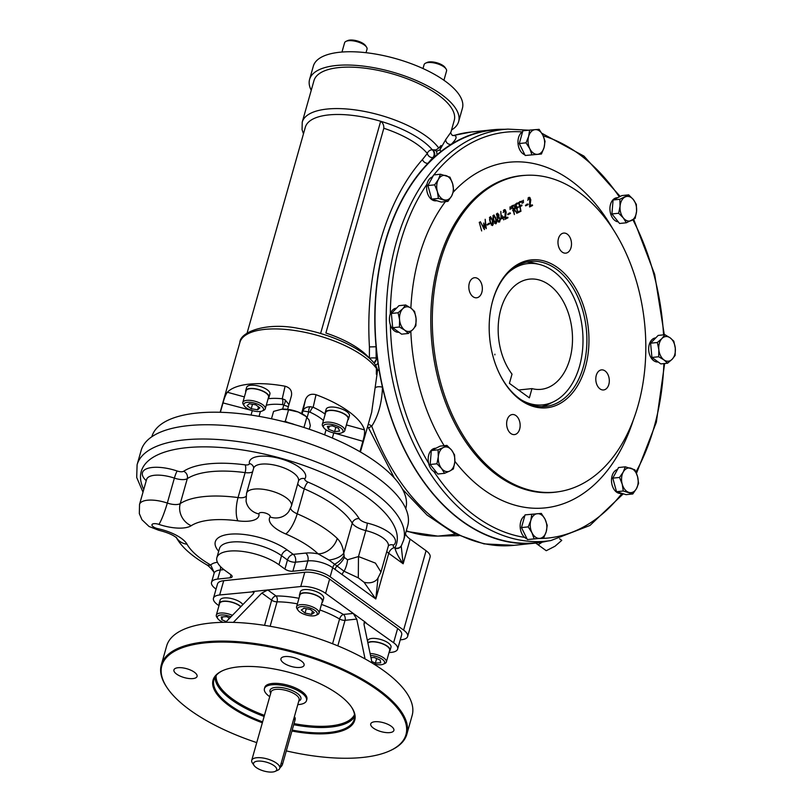 <?xml version="1.0" encoding="UTF-8"?>
<svg xmlns="http://www.w3.org/2000/svg" width="812" height="812" viewBox="0 0 812 812"><rect width="100%" height="100%" fill="white"/><g stroke="black" fill="none" stroke-linecap="round" stroke-linejoin="round"><path stroke-width="1.22" d="M492.356 220.631L490.529 217.311C489.666 220.032 490.255 222.559 492.316 224.904L492.356 220.631M492.752 220.428C493.564 222.894 493.442 224.609 492.387 225.594C489.494 221.727 488.865 218.753 490.499 216.652L492.752 220.428M507.124 420.007A10.089 6.719 -95.9 0 1 512.352 414.526A10.089 6.719 -95.9 0 1 520.076 423.864A10.089 6.719 -95.9 0 1 514.443 434.593A10.089 6.719 -95.9 0 1 508.089 430.116A10.089 6.719 -95.9 0 1 507.124 420.007M469.306 283.205A10.089 6.719 -95.9 0 1 474.533 277.724A10.089 6.719 -95.9 0 1 482.267 287.062A10.089 6.719 -95.9 0 1 476.624 297.791A10.089 6.719 -95.9 0 1 470.28 293.315A10.089 6.719 -95.9 0 1 469.306 283.205M558.463 238.566A10.089 6.719 -95.9 0 1 563.69 233.085A10.089 6.719 -95.9 0 1 571.425 242.423A10.089 6.719 -95.9 0 1 565.781 253.151A10.089 6.719 -95.9 0 1 559.438 248.675A10.089 6.719 -95.9 0 1 558.463 238.566M596.282 375.367A10.089 6.719 -95.9 0 1 601.509 369.886A10.089 6.719 -95.9 0 1 609.233 379.224A10.089 6.719 -95.9 0 1 603.6 389.953A10.089 6.719 -95.9 0 1 597.246 385.477A10.089 6.719 -95.9 0 1 596.282 375.367M479.263 222.275L481.648 230.933L479.263 222.275M529.779 198.108L527.719 200.229L529.191 197.336L529.83 197.468L530.784 199.864L529.942 206.106L532.388 204.888L532.56 205.497L529.607 206.979L529.779 198.108L527.962 198.138M525.455 205.274L528.023 203.995L528.186 204.583L525.618 205.872L525.455 205.274M522.136 203.436L522.075 200.838L522.136 203.436M523.415 202.787L523.354 200.199L523.415 202.787M518.553 202.584L520.928 201.386L521.101 201.995L519.122 202.99L519.954 205.984L521.801 205.05L521.974 205.669L520.116 206.603L520.959 211.303L518.553 202.584M518.036 212.044L520.025 211.049L520.188 211.638L517.792 212.845L515.397 204.177L517.792 202.98L517.965 203.599L515.975 204.594L516.787 207.537L518.026 206.918L518.198 207.537L516.96 208.156L517.589 212.094M511.976 205.872L513.773 205.121L515.285 206.928L514.788 209.943L517.183 213.14L514.351 210.217L513.722 210.531L514.382 214.551L511.976 205.872M510.078 209.466L510.017 206.877L510.078 209.466M511.357 208.816L511.306 206.228L511.357 208.816M507.703 214.165L510.271 212.876L510.433 213.475L507.876 214.754L507.703 214.165M505.196 210.409L503.135 212.541L504.607 209.638L505.257 209.78L506.201 212.176L505.358 218.418L507.804 217.19L507.977 217.809L505.023 219.291L505.196 210.409L503.379 210.45M502.993 217.23L503.856 216.794L504.039 217.454L503.176 217.89L503.724 219.879L502.76 218.093L501.075 218.935L500.831 211.424L501.308 218.073L502.577 217.433L502.06 215.556L502.526 217.271M497.624 217.525L496.447 214.358L497.462 213.17L498.923 214.804L498.832 216.926L500.415 219.281L499.553 222.052L497.573 220.712L497.624 217.525M496.152 218.722C496.964 221.189 496.842 222.914 495.797 223.889C492.884 220.022 492.255 217.037 493.899 214.947L496.152 218.722M487.088 224.488L489.656 223.198L489.819 223.797L487.251 225.076L487.088 224.488M485.627 227.106L485.18 219.291L486.246 228.659L483.83 224.315L484.439 229.573L480.339 221.717L483.82 227.969L483.749 223.026L485.16 227.147M520.36 399.93A74.359 49.562 -95.9 0 1 498.446 371.551A74.359 49.562 -95.9 0 1 491.544 305.312A74.359 49.562 -95.9 0 1 555.438 266.143A74.359 49.562 -95.9 0 1 585.777 365.755A74.359 49.562 -95.9 0 1 520.36 399.93M499.035 475.284A159.122 106.057 -95.9 0 1 433.202 299.841A159.122 106.057 -95.9 0 1 525.882 175.311A159.122 106.057 -95.9 0 1 644.555 322.851A159.122 106.057 -95.9 0 1 558.839 491.686A159.122 106.057 -95.9 0 1 499.035 475.284M483.82 227.969L483.292 228.02M488.57 223.32L488.733 223.909L487.139 224.701M489.819 223.797L488.733 223.909M495.756 218.925L493.929 215.606C493.067 218.326 493.655 220.854 495.716 223.198L495.756 218.925M499.167 221.514L498.538 222.123M497.756 217.027L498.446 217.504M498.558 214.987L497.553 213.81L497.969 216.997L498.558 214.987M499.948 219.067L498.568 217.494C497.269 219.017 497.441 220.367 499.075 221.534L499.948 219.067M498.832 216.926L497.746 217.037M502.78 216.905L502.141 218.164M502.76 218.093L500.963 218.56M503.176 217.89L502.09 218.002M504.039 217.454L502.963 217.565M506.729 217.301L506.901 217.92L504.932 218.905M504.029 209.821L504.607 210.298M507.977 217.809L506.901 217.92M509.195 212.988L509.357 213.586L507.764 214.378M510.433 213.475L509.357 213.586M512.636 205.883L512.047 206.096M514.047 209.669L513.874 210.267M513.062 205.324L513.62 205.781L512.545 206.278L513.549 209.912L514.879 207.141L514.189 205.964L512.585 205.893M514.351 210.217L512.646 210.643M517.183 213.14L516.594 213.201M514.788 209.943L513.712 210.054M518.949 211.161L519.112 211.749L517.691 212.46M516.939 207.03L517.112 207.649L515.874 208.268M516.716 203.091L516.889 203.71L514.889 204.705M518.198 207.537L517.112 207.649M517.965 203.599L516.889 203.71M520.188 211.638L519.112 211.749M519.853 201.498L520.015 202.117L518.046 203.101M520.725 205.162L520.888 205.781L519.041 206.715M521.974 205.669L520.888 205.781M521.101 201.995L520.015 202.117M526.937 204.106L527.1 204.695L525.516 205.487M528.186 204.583L527.1 204.695M531.302 205L531.474 205.619L529.515 206.603M528.602 197.519L529.18 197.996M532.56 205.497L531.474 205.619M491.463 305.647A72.897 48.588 -95.9 0 1 530.429 261.444A72.897 48.588 -95.9 0 1 576.297 293.812A72.897 48.588 -95.9 0 1 583.331 366.862A72.897 48.588 -95.9 0 1 545.542 406.457A72.897 48.588 -95.9 0 1 519.65 398.753A72.897 48.588 -95.9 0 1 498.294 371.236M521.101 399.768A71.04 47.35 84.1 0 0 553.764 401.656L549.115 403.95A72.897 48.588 -95.9 0 1 541.624 406.629M526.562 262.083A72.897 48.588 -95.9 0 1 534.448 263.159L539.472 264.448A71.04 47.35 84.1 0 0 507.896 273.025M435.953 448.214L435.039 448.315A12.099 8.069 84.1 0 0 428.584 463.165A12.099 8.069 84.1 0 0 433.862 471.508A12.099 8.069 84.1 0 0 436.511 472.391M524.796 515.793A12.099 8.069 84.1 0 0 520.147 525.932A12.099 8.069 84.1 0 0 524.633 537.392A12.099 8.069 84.1 0 0 527.018 538.823M617.485 469.509A12.099 8.069 84.1 0 0 611.659 482.866A12.099 8.069 84.1 0 0 620.855 493.412L621.728 493.32M655.761 337.883L655.538 337.914A12.099 8.069 84.1 0 0 648.768 350.784A12.099 8.069 84.1 0 0 658.045 361.979L658.156 361.969M617.719 197.671L616.805 197.773A12.099 8.069 84.1 0 0 609.964 209.872A12.099 8.069 84.1 0 0 618.267 221.849M522.613 131.737A12.099 8.069 84.1 0 0 522.319 131.92A12.099 8.069 84.1 0 0 518.066 143.978A12.099 8.069 84.1 0 0 524.826 154.767M432.623 176.904A12.099 8.069 84.1 0 0 432.187 177.046A12.099 8.069 84.1 0 0 427 184.192A12.099 8.069 84.1 0 0 436.003 200.818L436.876 200.726M396.52 308.144L396.297 308.174A12.099 8.069 84.1 0 0 390.298 313.899A12.099 8.069 84.1 0 0 390.359 324.861A12.099 8.069 84.1 0 0 398.804 332.24L398.915 332.23M507.936 129.118L497.005 129.747A207.456 138.273 84.1 0 0 376.666 350.754A207.456 138.273 84.1 0 0 539.98 542.223L550.8 540.579A206.948 137.939 84.1 0 1 522.512 540.498A206.948 137.939 84.1 0 1 386.421 328.464A206.948 137.939 84.1 0 1 507.936 129.118L528.642 130.204M547.41 541.096A207.76 138.476 -95.9 0 1 535.727 543.076A207.76 138.476 -95.9 0 1 382.482 387.253A207.76 138.476 -95.9 0 1 379.143 370.404A207.76 138.476 -95.9 0 1 378.027 363.299L377.316 358.072A207.76 138.476 -95.9 0 1 376.078 346.775A207.76 138.476 -95.9 0 1 428.005 163.263A207.76 138.476 -95.9 0 1 434.126 157.305L432.908 157.498A4.375 2.913 84.1 0 0 434.136 153.6A4.375 2.913 84.1 0 0 432.319 149.844L436.064 149.885L438.734 148.017A72.897 27.912 -164.2 0 0 363.979 111.335A72.897 27.912 -164.2 0 0 302.237 122.125L313.97 80.652A72.897 27.912 -164.2 0 1 338.766 67.589A72.897 27.912 -164.2 0 1 417.338 82.997A72.897 27.912 -164.2 0 1 454.253 120.349L450.904 132.224C450.447 132.66 450.954 133.747 452.436 135.482L454.02 135.452C457.511 136.101 456.588 139.055 451.239 144.292A207.76 138.476 -95.9 0 1 492.671 129.788A207.76 138.476 -95.9 0 1 504.506 129.311M432.867 149.662C434.856 152.128 435.273 154.676 434.126 157.305L437.049 154.727A207.76 138.476 -95.9 0 1 441.119 151.377A207.76 138.476 -95.9 0 1 451.239 144.292A4.375 3.928 42.9 0 1 445.737 139.562L450.904 132.224M436.064 149.885L434.958 150.423L436.572 151.194L439.891 149.855L445.737 139.562M439.891 149.855A4.375 2.639 -156.3 0 0 441.119 151.377M440.216 148.484L441.068 145.5L438.734 148.017M311.24 90.294A77.455 29.648 15.8 0 1 309.585 79.414A77.455 29.648 15.8 0 1 392.186 71.974A77.455 29.648 15.8 0 1 458.638 121.597A77.455 29.648 15.8 0 1 451.533 129.991M309.585 79.414L313.341 66.127A77.455 29.648 15.8 0 1 395.941 58.687A77.455 29.648 15.8 0 1 462.404 108.311L458.638 121.597M341.974 52.039L344.592 42.803A11.662 4.466 15.8 0 1 345.8 41.463A11.662 4.466 15.8 0 1 346.105 41.31A11.662 4.466 15.8 0 1 357.026 41.686A11.662 4.466 15.8 0 1 366.527 47.096A11.662 4.466 15.8 0 1 367.034 49.156L366.029 52.699M347.424 40.732A10.211 3.908 15.8 0 1 347.678 40.6A10.211 3.908 15.8 0 1 357.239 40.925A10.211 3.908 15.8 0 1 365.552 45.655L366.527 47.096M423.001 68.543L424.108 64.635A11.662 4.466 15.8 0 1 425.62 63.143A11.662 4.466 15.8 0 1 440.551 64.97A11.662 4.466 15.8 0 1 446.052 68.918A11.662 4.466 15.8 0 1 446.549 70.989L443.931 80.256M425.62 63.143L427.203 62.422A10.211 3.908 15.8 0 1 440.266 64.026A10.211 3.908 15.8 0 1 445.077 67.487L446.052 68.918M453.746 135.421L471.051 132.041A207.76 138.476 -95.9 0 0 454.02 135.452A4.375 4.253 -77.8 0 1 452.396 135.472M247.071 333.143L305.342 127.21A68.523 26.238 15.8 0 1 380.666 121.272L320.608 333.499M437.049 154.727L436.572 151.194M371.673 412.202L377.621 369.927A4.375 0.589 -170.6 0 0 379.143 370.404M375.54 387.639A4.375 1.573 -176.6 0 1 382.482 387.253C381.894 403.006 378.311 415.988 371.734 426.209L368.546 427.904L367.531 426.838M377.194 371.226L376.342 374.21L376.392 368.343L375.154 364.355C363.187 348.663 329.936 333.427 298.765 328.464C266.123 321.796 240.007 332.067 239.885 342.451A72.897 27.912 15.8 0 1 300.572 331.469A72.897 27.912 15.8 0 1 376.392 368.343M252.481 410.649L223.016 402.914C224.356 397.931 225.787 394.378 227.33 392.237A72.897 27.912 -164.2 0 1 285.083 386.218C290.117 387.659 292.239 390.846 291.437 395.779L287.6 409.339M310.082 406.71L313.168 407.259A4.375 1.512 -65.4 0 0 310.072 412.202L308.712 411.877A4.375 1.837 93.9 0 1 310.082 406.71C306.327 406.873 303.942 408.284 302.937 410.963L305.495 399.636L301.567 413.511M305.495 399.636C307.372 395.008 310.884 393.373 316.01 394.713A72.897 27.912 -164.2 0 1 364.456 429.883C364.862 432.542 364.334 436.348 362.883 441.302L359.939 451.705M223.016 402.914L220.367 412.283M307.22 417.175L308.712 411.877L302.937 410.963L302.125 413.805M288.351 406.68L282.464 404.62A4.375 1.665 96 0 0 282.241 398.773L285.144 399.869A4.375 1.979 -62.9 0 1 283.774 405.036L282.617 409.126M288.94 404.589L285.144 399.869M252.979 410.781L252.207 410.923L251.04 415.074M332.352 438.033L333.691 433.293L333.082 432.766M362.883 441.302L333.6 432.877M405.756 508.606L405.767 508.566A131.95 50.517 -164.2 0 0 292.564 424.037A131.95 50.517 -164.2 0 0 151.844 436.714L151.834 436.754M285.418 422.098A18.514 7.085 15.8 0 1 288.95 422.819A18.514 7.085 15.8 0 1 295.01 424.737M288.95 422.819L285.276 421.398L283.439 421.59M303.952 427.467L306.926 416.942L298.136 411.999A17.499 6.699 -164.2 0 1 305.373 415.805L309.017 419.895L310.316 425.62L309.301 429.233M271.482 418.789L273.573 411.39L281.916 409.177A17.499 6.699 -164.2 0 1 298.136 411.999L288.554 409.827L285.276 421.398M281.926 409.177L281.916 409.177A17.499 6.699 -164.2 0 0 281.459 409.218L288.554 409.827M400.245 639.866L401.432 639.734A18.229 6.973 -164.2 0 0 407.634 636.476A18.229 6.973 -164.2 0 0 403.605 630.102L426.067 550.719L410.121 539.148A21.873 8.374 15.8 0 1 405.442 533.839M426.067 550.719A18.229 6.973 15.8 0 1 430.096 557.093L407.634 636.476M141.136 450.477A138.507 53.024 15.8 0 1 288.849 437.171A138.507 53.024 15.8 0 1 407.685 525.902L403.645 540.163A138.507 53.024 15.8 0 0 284.809 451.431A138.507 53.024 15.8 0 0 137.096 464.738L141.136 450.477M401.209 545.948L403.158 563.772L410.121 539.148M401.311 545.765A5.836 5.187 -151.9 0 1 401.189 545.999A5.836 5.187 -151.9 0 1 394.987 548.364C396.256 552.799 398.976 557.935 403.158 563.772L388.735 553.297A11.662 4.466 15.8 0 1 386.786 551.47M401.189 545.999L401.443 545.532A5.836 5.369 -151.2 0 1 394.865 547.907L394.52 547.664A5.836 2.233 15.8 0 1 393.587 545.116A5.836 5.197 51.1 0 0 388.501 545.725M394.987 548.364L394.865 547.907A132.681 50.791 15.8 0 0 266.996 454.7A132.681 50.791 15.8 0 0 143.754 489.504M347.556 559.772L358.478 556.555L358.305 577.86L344.065 571.232L329.033 560.067L318.081 553.855A17.499 13.144 134 0 0 337.234 538.427C340.766 541.98 342.948 546.852 343.791 553.073L344.318 557.418L347.556 559.772A17.499 10.17 106.3 0 1 344.065 571.232A5.836 3.735 126 0 0 342.187 574.581L335.062 569.415A5.836 3.735 126 0 1 336.939 566.055A17.499 11.338 147.1 0 0 344.318 557.418M206.451 564.655A17.499 8.851 -60.1 0 0 210.765 565.04L213.921 572.054A17.499 1.045 -37.1 0 1 213.86 572.024C211.029 568.278 208.562 565.822 206.451 564.655C188.232 553.926 179.899 544.324 176.143 537.179L176.691 537.991C173.463 535.037 167.465 532.459 158.705 530.256A17.499 2.761 -78 0 1 157.934 528.693A29.161 11.165 15.8 0 1 187.044 544.233A73.628 28.187 15.8 0 0 210.765 565.04A24.055 9.206 15.8 0 1 217.413 562.28M146.241 480.714A29.161 11.165 15.8 0 1 147.814 468.351A29.161 11.165 15.8 0 1 177.168 471.011A5.836 2.233 15.8 0 0 183.634 471.275A96.953 37.119 15.8 0 1 245.153 464.86A5.836 2.233 15.8 0 0 249.355 463.49A29.161 11.165 15.8 0 1 279.988 458.577A29.161 11.165 15.8 0 1 304.947 478.745A5.836 2.233 15.8 0 0 308.073 482.135A96.953 37.119 15.8 0 1 359.148 518.645A8.749 3.349 15.8 0 0 367.288 523.101A5.836 0.579 -76.6 0 1 365.826 530.601A14.575 5.582 15.8 0 1 352.246 523.172L343.791 553.073A17.499 9.094 173.9 0 1 329.033 560.067M343.831 555.652A17.499 11.388 158.5 0 1 334.828 564.096A5.836 3.735 126 0 0 332.717 567.71A18.229 6.973 15.8 0 0 307.86 560.889A5.836 3.887 84.1 0 0 305.698 553.073A24.055 9.206 15.8 0 1 318.081 553.855A73.628 28.187 15.8 0 0 285.722 533.951A29.161 11.165 15.8 0 1 270.081 517.011A5.836 2.233 15.8 0 0 265.088 512.981A5.836 2.233 15.8 0 0 258.967 513.966A29.161 11.165 15.8 0 1 237.946 520.837A73.628 28.187 15.8 0 0 191.226 525.709A29.161 11.165 15.8 0 1 158.908 524.39A5.836 2.233 15.8 0 0 151.956 524.765A5.836 2.233 15.8 0 0 157.934 528.693M388.461 545.765L388.288 546.182A23.325 8.932 15.8 0 0 365.826 530.601L358.478 556.555L375.438 563.122L380.96 572.054L377.621 578.733A17.499 12.748 -142.9 0 1 364.07 582.275L358.305 577.86M364.07 582.275L375.804 598.982L342.187 574.581M377.996 578.154L375.804 598.982L388.735 553.297A5.836 3.735 -54 0 1 394.52 547.664M403.605 630.102L330.149 576.784A18.229 6.973 -164.2 0 0 305.292 569.953L292.868 571.252A5.836 2.233 -164.2 0 1 284.91 569.07L278.973 564.756A36.449 13.956 -164.2 0 0 241.682 551.328A36.449 13.956 -164.2 0 0 216.875 557.651A36.449 13.956 -164.2 0 0 224.924 570.389L230.862 574.703A5.836 2.233 -164.2 0 1 232.151 576.743A5.836 2.233 -164.2 0 1 230.161 577.789L217.728 579.078A18.229 6.973 -164.2 0 0 211.536 582.346A18.229 6.973 -164.2 0 0 215.556 588.72L216.053 589.076M389.009 652.604L391.435 652.361A18.229 6.973 -164.2 0 0 397.636 649.092L401.666 634.832A18.229 6.973 -164.2 0 0 397.647 628.468L329.621 579.088A18.229 6.973 -164.2 0 0 304.774 572.267L223.696 580.722A18.229 6.973 -164.2 0 0 217.494 583.98L213.465 598.241A18.229 6.973 -164.2 0 0 217.484 604.605L218.976 605.691M245.782 391.973A12.099 4.628 15.8 0 1 245.701 390.663L246.615 387.425A12.099 4.628 15.8 0 1 250.735 385.264A12.099 4.628 15.8 0 1 263.778 387.821A12.099 4.628 15.8 0 1 269.909 394.023L268.985 397.261A12.099 4.628 15.8 0 1 268.234 398.327M325.307 413.805A12.099 4.628 15.8 0 1 325.216 412.496L326.14 409.258A12.099 4.628 15.8 0 1 334.371 407.157A12.099 4.628 15.8 0 1 346.754 411.613A12.099 4.628 15.8 0 1 349.424 415.845L348.51 419.083A12.099 4.628 15.8 0 1 347.749 420.149M325.216 412.496A12.099 4.628 15.8 0 1 333.458 410.395A12.099 4.628 15.8 0 1 345.831 414.851A12.099 4.628 15.8 0 1 348.51 419.083M341.69 432.837L343.273 432.126A11.662 4.466 -164.2 0 0 344.785 430.634L348.084 418.962A11.662 4.466 -164.2 0 0 338.076 411.491A11.662 4.466 -164.2 0 0 325.642 412.618L322.344 424.28A11.662 4.466 -164.2 0 0 322.841 426.341L323.815 427.782A10.211 3.908 -164.2 0 0 332.128 432.512A10.211 3.908 -164.2 0 0 341.69 432.837A10.211 3.908 -164.2 0 0 340.766 427.965A10.211 3.908 -164.2 0 0 328.383 424.077A10.211 3.908 -164.2 0 0 323.815 427.782M344.785 430.634A11.662 4.466 -164.2 0 0 342.207 426.554A11.662 4.466 -164.2 0 0 330.281 422.26A11.662 4.466 -164.2 0 0 322.344 424.28M327.337 426.351L332.331 425.833L338.452 428.198L339.589 431.091L334.595 431.619L328.464 429.243L327.337 426.351M335.843 427.193L334.595 431.619M329.347 426.138L328.464 429.243M245.701 390.663A12.099 4.628 15.8 0 1 249.812 388.501A12.099 4.628 15.8 0 1 262.855 391.059A12.099 4.628 15.8 0 1 268.985 397.261M262.174 411.014L263.758 410.293A11.662 4.466 -164.2 0 0 265.27 408.801L268.569 397.139A11.662 4.466 -164.2 0 0 258.561 389.669A11.662 4.466 -164.2 0 0 246.117 390.785L242.818 402.447A11.662 4.466 -164.2 0 0 243.326 404.518L244.3 405.949A10.211 3.908 -164.2 0 0 252.613 410.679A10.211 3.908 -164.2 0 0 262.174 411.014A10.211 3.908 -164.2 0 0 260.073 405.371A10.211 3.908 -164.2 0 0 247.325 402.316A10.211 3.908 -164.2 0 0 244.3 405.949M265.27 408.801A11.662 4.466 -164.2 0 0 259.363 402.823A11.662 4.466 -164.2 0 0 246.787 400.357A11.662 4.466 -164.2 0 0 242.818 402.447M251.223 408.73L247.031 405.695L249.264 403.726L255.678 404.792L259.87 407.827L257.648 409.806L251.223 408.73L252.491 404.254M258.49 406.822L257.648 409.806M377.621 369.927L375.317 364.568M368.181 424.524A4.375 3.055 -145.2 0 1 371.734 426.209A207.76 138.476 -95.9 0 0 514.108 545.329L484.003 543.888L454.537 533.575L427.041 515.052L402.549 489.271M373.885 362.822A4.375 2.913 -95.9 0 0 376.159 358.041A4.375 0.589 -0.2 0 0 369.379 358.244A4.375 3.532 140.2 0 1 369.379 358.244L369.44 346.917L376.078 346.775L376.159 358.041L377.316 358.072L373.926 362.873M376.057 365.045L378.027 363.299M432.319 149.844A4.375 3.532 -39.8 0 0 427.325 153.478A64.148 24.563 -164.2 0 0 383.832 128.255C383.914 125.058 382.858 122.734 380.666 121.272A68.523 26.238 -164.2 0 1 432.319 149.844M369.379 358.244A64.148 24.563 15.8 0 0 325.886 333.032L383.832 128.255M369.44 346.917C364.933 273.096 385.264 201.528 422.453 159.538L427.325 153.478A4.375 3.36 41.1 0 0 427.822 154.808A4.375 3.36 41.1 0 0 432.908 157.498L428.005 163.263A4.375 3.126 39.9 0 1 422.453 159.538M514.108 545.329L535.727 543.076L538.153 544.832L542.152 542.172M559.6 538.813L561.762 540.386L554.982 546.253L546.253 550.719L538.153 544.832M225.655 622.286L253.202 593.948L253.892 591.735L219.666 594.973A18.229 6.973 -164.2 0 0 213.465 598.241M254.105 592.608L252.633 591.542L267.767 589.959L261.85 593.044L233.338 622.378M321.471 604.432A60.504 23.162 -164.2 0 1 343.415 614.451A4.375 2.913 -95.9 0 1 345.039 620.317L356.742 619.089L353.25 613.425L325.592 593.349A18.229 6.973 -164.2 0 0 300.744 586.528L267.767 589.959L276.019 595.947A4.375 2.801 -54 0 0 271.675 600.18L261.85 593.044M397.636 649.092A18.229 6.973 -164.2 0 0 393.607 642.718L364.659 622.154L363.999 624.357L372.079 662.978M319.908 609.964A56.129 21.488 -164.2 0 1 339.578 619.008A4.375 2.263 -59.7 0 1 343.415 614.451L353.25 613.425L365.948 622.642L363.959 622.845M367.531 641.247L367.704 640.627A12.099 4.628 15.8 0 1 380.615 639.46A12.099 4.628 15.8 0 1 390.988 647.215L390.075 650.453A12.099 4.628 15.8 0 1 389.324 651.528M367.816 642.607A12.099 4.628 15.8 0 1 381.579 643.307A12.099 4.628 15.8 0 1 390.075 650.453M373.429 663.8A10.211 3.908 -164.2 0 0 375.662 664.358A10.211 3.908 -164.2 0 0 383.264 664.206L384.837 663.495A11.662 4.466 -164.2 0 0 386.35 662.003L389.658 650.341A11.662 4.466 -164.2 0 0 377.407 642.322A11.662 4.466 -164.2 0 0 367.897 642.992M386.35 662.003A11.662 4.466 -164.2 0 0 374.109 653.985A11.662 4.466 -164.2 0 0 370.089 653.498M383.264 664.206A10.211 3.908 -164.2 0 0 382.056 659.141A10.211 3.908 -164.2 0 0 370.505 655.467M370.962 657.639L374.2 657.476L380.117 660.004L380.716 662.795L375.388 663.069L371.774 661.516M376.666 658.532L375.388 663.069M219.27 604.656A12.099 4.628 15.8 0 1 219.189 603.357L220.103 600.109A12.099 4.628 15.8 0 1 233.612 599.124A12.099 4.628 15.8 0 1 242.879 604.575M219.189 603.357A12.099 4.628 15.8 0 1 232.699 602.372A12.099 4.628 15.8 0 1 240.9 606.605M240.728 606.787A11.662 4.466 -164.2 0 0 228.619 601.601A11.662 4.466 -164.2 0 0 219.605 603.468L216.307 615.141A11.662 4.466 -164.2 0 0 216.814 617.201L217.789 618.632A10.211 3.908 -164.2 0 0 223.117 622.327M232.425 615.323A11.662 4.466 -164.2 0 0 226.507 613.476A11.662 4.466 -164.2 0 0 216.307 615.141M230.994 616.805A10.211 3.908 -164.2 0 0 226.264 615.374A10.211 3.908 -164.2 0 0 217.789 618.632M226.284 621.637L221.808 619.729L221.219 616.927L226.538 616.663L229.776 618.054M229.004 617.719L228.558 619.302M222.62 616.856L221.808 619.729M299.537 596.302A12.099 4.628 15.8 0 1 299.445 594.993L300.369 591.755A12.099 4.628 15.8 0 1 313.27 590.588A12.099 4.628 15.8 0 1 323.653 598.342L322.74 601.58A12.099 4.628 15.8 0 1 322.658 601.814A12.099 4.628 15.8 0 1 321.978 602.646M299.445 594.993A12.099 4.628 15.8 0 1 312.356 593.826A12.099 4.628 15.8 0 1 322.74 601.58M315.919 615.334L317.502 614.623A11.662 4.466 -164.2 0 0 319.014 613.131L322.313 601.459A11.662 4.466 -164.2 0 0 312.305 593.988A11.662 4.466 -164.2 0 0 299.872 595.115L296.573 606.777A11.662 4.466 -164.2 0 0 296.553 607.68A11.662 4.466 -164.2 0 0 297.08 608.838L298.045 610.279A10.211 3.908 -164.2 0 0 306.368 615.009A10.211 3.908 -164.2 0 0 315.919 615.334A10.211 3.908 -164.2 0 0 317.259 613.233A10.211 3.908 -164.2 0 0 305.413 606.818A10.211 3.908 -164.2 0 0 298.045 610.279M319.014 613.131A11.662 4.466 -164.2 0 0 319.035 612.218A11.662 4.466 -164.2 0 0 307.89 605.356A11.662 4.466 -164.2 0 0 296.573 606.777M304.013 608.239L310.509 609.548L314.264 612.624L311.524 614.39L305.038 613.08L301.282 610.005L304.013 608.239M306.276 608.696L305.038 613.08M312.447 611.142L311.524 614.39M356.742 619.089L365.065 658.908M406.842 734.251L412.151 715.453A127.575 48.842 -164.2 0 0 347.546 650.087A127.575 48.842 -164.2 0 0 210.044 623.119A127.575 48.842 -164.2 0 0 166.653 645.987L161.334 664.774A127.575 48.842 15.8 0 1 204.725 641.916A127.575 48.842 15.8 0 1 342.228 668.875A127.575 48.842 15.8 0 1 406.842 734.251A127.575 48.842 15.8 0 1 390.288 750.603L389.496 750.958A126.845 48.558 15.8 0 1 362.802 757.434A126.845 48.558 15.8 0 1 286.301 750.897M285.032 656.573A12.028 4.608 15.8 0 1 301.435 661.08A12.028 4.608 15.8 0 1 304.094 665.282A12.028 4.608 15.8 0 1 291.264 666.439A12.028 4.608 15.8 0 1 280.942 658.725A12.028 4.608 15.8 0 1 285.032 656.573M256.734 742.604A126.845 48.558 15.8 0 1 167.343 688.089A126.845 48.558 15.8 0 1 297.121 653.437A126.845 48.558 15.8 0 1 389.496 750.958M262.347 722.781A73.628 28.187 15.8 0 1 222.61 670.682A73.628 28.187 15.8 0 1 291.579 673.036A73.628 28.187 15.8 0 1 351.555 707.171A73.628 28.187 15.8 0 1 329.702 733.409A73.628 28.187 15.8 0 1 291.924 731.013M389.78 732.607A12.028 4.608 15.8 0 1 376.819 730.059A12.028 4.608 15.8 0 1 370.729 723.898A12.028 4.608 15.8 0 1 374.819 721.736A12.028 4.608 15.8 0 1 387.781 724.284A12.028 4.608 15.8 0 1 393.881 730.445A12.028 4.608 15.8 0 1 389.78 732.607M178.021 667.718A12.028 4.608 15.8 0 1 190.982 670.265A12.028 4.608 15.8 0 1 197.072 676.426A12.028 4.608 15.8 0 1 184.243 677.584A12.028 4.608 15.8 0 1 173.93 669.88A12.028 4.608 15.8 0 1 178.021 667.718M351.312 706.805A72.897 27.912 15.8 0 1 354.225 719.361A72.897 27.912 15.8 0 1 329.428 732.434A72.897 27.912 15.8 0 1 292.188 730.089M262.611 721.858A72.897 27.912 15.8 0 1 213.942 679.664A72.897 27.912 15.8 0 1 223.006 670.499M306.5 700.614L306.875 699.315A21.873 8.374 -164.2 0 0 302.044 691.672A21.873 8.374 -164.2 0 0 272.223 683.481A21.873 8.374 -164.2 0 0 264.783 687.409L264.418 688.698A21.873 8.374 15.8 0 1 279.308 684.912A21.873 8.374 15.8 0 1 301.678 692.961A21.873 8.374 15.8 0 1 306.5 700.614A21.873 8.374 15.8 0 1 297.791 704.633M167.343 688.089L166.856 687.378A127.575 48.842 15.8 0 1 161.334 664.774M269.736 696.686A21.873 8.374 15.8 0 1 264.418 688.698M254.054 765.442L252.349 762.925A14.575 5.582 15.8 0 1 251.72 760.347A14.575 5.582 15.8 0 1 261.647 757.819A14.575 5.582 15.8 0 1 276.557 763.189A14.575 5.582 15.8 0 1 279.775 768.284A14.575 5.582 15.8 0 1 277.887 770.152L275.116 771.4A12.028 4.608 15.8 0 1 263.849 771.014A12.028 4.608 15.8 0 1 254.054 765.442A12.028 4.608 15.8 0 1 259.434 761.077A12.028 4.608 15.8 0 1 274.03 765.655A12.028 4.608 15.8 0 1 275.116 771.4M294.37 716.803L294.35 716.793A4.375 2.801 126 0 1 295.04 720.011L282.576 764.072A4.375 2.801 126 0 1 279.957 767.634M628.681 194.86L633.33 199.539L636.344 204.401L636.578 211.293L635.167 218.357L626.326 222.782L619.586 223.483L611.913 213.952L613.09 199.996L621.931 195.57L628.681 194.86L619.84 199.285L613.09 199.996M626.326 222.782L623.322 217.931L618.663 213.251L611.913 213.952M618.663 213.251L620.074 206.187L619.84 199.285M633.33 199.539A12.393 8.262 -95.9 0 1 636.578 211.293A12.393 8.262 84.1 0 1 631.574 220.478A12.393 8.262 -95.9 0 1 623.322 217.931A12.393 8.262 -95.9 0 1 620.074 206.187A12.393 8.262 -95.9 0 1 625.078 196.991A12.393 8.262 -95.9 0 1 633.33 199.539M667.576 363.208L663.942 359.889A12.393 8.262 84.1 0 0 672.184 359.229A12.393 8.262 -95.9 0 0 675.3 348.216A12.393 8.262 -95.9 0 0 670.184 337.863L673.808 341.172L675.3 348.216L675.148 355.423L672.184 359.229L667.576 363.208L660.826 363.908L651.924 357.453L650.595 343.202L658.167 335.417L664.906 334.717L661.942 338.523A12.393 8.262 -95.9 0 1 670.184 337.863L664.906 334.717M658.674 356.752L658.826 349.536A12.393 8.262 -95.9 0 0 663.942 359.889L658.674 356.752L651.924 357.453M657.344 342.502L661.942 338.523A12.393 8.262 -95.9 0 0 658.826 349.536L657.344 342.502L650.595 343.202M527.374 539.544L521.466 527.587L525.059 514.869L541.32 513.407L545.096 519.294L547.227 525.354L546.243 531.637A12.393 8.262 -95.9 0 1 539.696 538.376L527.374 539.544L543.624 538.082L546.243 531.637A12.393 8.262 -95.9 0 0 545.096 519.294A12.393 8.262 -95.9 0 0 537.382 513.702A12.393 8.262 -95.9 0 0 530.825 520.441L531.809 514.169M534.113 538.843L531.982 532.784L528.206 526.886L521.466 527.587M528.206 526.886L530.825 520.441A12.393 8.262 84.1 0 0 531.982 532.784A12.393 8.262 -95.9 0 0 539.696 538.376L543.624 538.082M529.617 130.103L539.127 129.341L542.903 135.239L545.035 141.298L544.06 147.571L541.442 154.016L525.181 155.488L519.274 143.531L522.877 130.813L529.617 130.103L528.642 136.386L526.024 142.831L519.274 143.531M541.442 154.016L525.181 155.488M531.931 154.787L529.8 148.718L526.024 142.831M535.199 129.636A12.393 8.262 -95.9 0 1 542.903 135.239A12.393 8.262 84.1 0 1 544.06 147.571A12.393 8.262 -95.9 0 1 537.503 154.321A12.393 8.262 -95.9 0 1 529.8 148.718A12.393 8.262 -95.9 0 1 528.642 136.386A12.393 8.262 -95.9 0 1 535.199 129.636M391.354 313.462L398.925 305.677L405.665 304.977L410.943 308.124L414.577 311.443L416.059 318.477L415.906 325.683L412.943 329.489L408.334 333.468L401.595 334.168L392.693 327.713L391.354 313.462L398.103 312.762L402.711 308.783L405.665 304.977M392.693 327.713L399.433 327.013L404.711 330.149L408.334 333.468M399.433 327.013L399.585 319.796L398.103 312.762M399.585 319.796A12.393 8.262 -95.9 0 1 402.711 308.783A12.393 8.262 84.1 0 1 410.943 308.124A12.393 8.262 -95.9 0 1 416.059 318.477A12.393 8.262 -95.9 0 1 412.943 329.489A12.393 8.262 -95.9 0 1 404.711 330.149A12.393 8.262 -95.9 0 1 399.585 319.796M441.2 202.056L431.669 199.113L427.914 185.542L433.699 174.935L440.449 174.225L449.98 177.178L452.67 183.877L453.725 190.739L451.655 195.966L447.94 201.356L441.2 202.056M447.94 201.356L438.409 198.412L431.669 199.113M427.914 185.542L434.664 184.842L437.363 191.541L438.409 198.412M434.664 184.842L438.378 179.452L440.449 174.225M438.378 179.452A12.393 8.262 -95.9 0 1 446.032 175.615A12.393 8.262 84.1 0 1 452.67 183.877A12.393 8.262 -95.9 0 1 451.655 195.966A12.393 8.262 -95.9 0 1 444.002 199.793A12.393 8.262 -95.9 0 1 437.363 191.541A12.393 8.262 -95.9 0 1 438.378 179.452M626.052 494.66L616.521 491.707L612.776 478.146L618.551 467.529L625.301 466.829L634.832 469.783L637.532 476.471A12.393 8.262 -95.9 0 1 636.506 488.56L632.802 493.96L626.052 494.66M632.802 493.96L623.271 491.006L616.521 491.707M623.271 491.006L622.215 484.145L619.526 477.446L612.776 478.146M619.526 477.446L623.23 472.056L625.301 466.829M638.577 483.343L637.532 476.471A12.393 8.262 -95.9 0 0 630.883 468.219A12.393 8.262 -95.9 0 0 623.23 472.056A12.393 8.262 -95.9 0 0 622.215 484.145A12.393 8.262 84.1 0 0 628.853 492.397A12.393 8.262 -95.9 0 0 636.506 488.56L638.577 483.343M430.157 464.494L431.324 450.538L440.165 446.113L446.915 445.402L451.573 450.081L454.578 454.933L454.811 461.835L453.411 468.9L449.807 471.021A12.393 8.262 -95.9 0 1 441.555 468.473L436.907 463.794L430.157 464.494L437.82 474.025L444.57 473.325L449.807 471.021A12.393 8.262 -95.9 0 0 454.811 461.835A12.393 8.262 -95.9 0 0 451.573 450.081A12.393 8.262 -95.9 0 0 443.311 447.534L446.915 445.402M436.907 463.794L438.307 456.73L438.074 449.828L431.324 450.538M438.074 449.828L443.311 447.534A12.393 8.262 84.1 0 0 438.307 456.73A12.393 8.262 -95.9 0 0 441.555 468.473L444.57 473.325M553.764 401.656A71.04 47.35 84.1 0 0 579.524 366.303A71.04 47.35 84.1 0 0 553.205 271.076A71.04 47.35 84.1 0 0 539.472 264.448M531.972 388.613A55.399 36.926 84.1 0 0 541.076 389.334A55.399 36.926 84.1 0 0 572.064 330.403A55.399 36.926 84.1 0 0 529.597 279.125A55.399 36.926 84.1 0 0 499.421 315.432A55.399 36.926 84.1 0 0 512.017 374.129L509.408 383.365L529.363 397.85L531.972 388.613L518.563 390.004M494.894 354.194L494.843 354.885L494.894 354.194M558.839 491.686L557.387 491.91A159.193 106.108 -95.9 0 1 497.563 475.497A159.193 106.108 -95.9 0 1 431.69 299.983A159.193 106.108 -95.9 0 1 524.41 175.392L525.882 175.311M633.127 420.596A173.758 115.822 -95.9 0 1 483.465 489.534A173.758 115.822 -95.9 0 1 454.852 461.277M444.144 445.697A173.758 115.822 -95.9 0 1 410.821 331.469M410.872 308.073A173.758 115.822 -95.9 0 1 445.412 201.62M453.319 192.119A173.758 115.822 -95.9 0 1 613.222 229.552M524.633 537.392A204.025 135.99 -95.9 0 1 433.862 471.508M621.951 493.391A204.025 135.99 -95.9 0 1 539.635 538.498M663.871 363.593A204.025 135.99 -95.9 0 1 635.918 472.036M632.903 219.778A204.025 135.99 -95.9 0 1 663.556 334.859M543.187 135.837A204.025 135.99 -95.9 0 1 619.302 196.88M432.187 177.046A204.025 135.99 -95.9 0 1 433.395 175.493M433.852 174.915A204.025 135.99 -95.9 0 1 522.319 131.92M390.298 313.899A204.025 135.99 -95.9 0 1 427 184.192M428.584 463.165A204.025 135.99 -95.9 0 1 390.359 324.861M325.196 414.181A40.823 15.631 -164.2 0 0 313.168 407.259L316.01 394.713M285.083 386.218L282.241 398.773A40.823 15.631 -164.2 0 0 268.112 398.743M244.382 396.916L227.33 392.237M260.429 411.481L259.048 416.363M326.059 429.832L324.627 434.867M364.456 429.883L346.399 424.92M367.288 523.101A29.161 11.165 15.8 0 1 393.587 545.116M359.148 518.645A5.836 4.994 -30.9 0 0 352.246 523.172A91.127 34.886 15.8 0 0 304.256 488.854A11.662 4.466 15.8 0 1 297.76 483.658M337.234 538.427A91.127 34.886 15.8 0 0 297.192 513.803L304.256 488.854A5.836 1.705 -66.9 0 1 308.073 482.135M285.722 533.951A17.499 5.126 113.1 0 0 297.192 513.803A11.662 4.466 15.8 0 1 290.625 508.251M258.967 513.966A17.499 15.925 -8.6 0 1 246.066 501.014L246.554 493.26A23.325 8.932 15.8 0 1 271.431 491.016A23.325 8.932 15.8 0 1 291.447 505.957L298.501 481.008A23.325 8.932 15.8 0 0 278.486 466.068A23.325 8.932 15.8 0 0 253.608 468.311L253.659 467.803A5.836 5.308 171.4 0 0 249.355 463.49M252.633 471.772A11.662 4.466 15.8 0 1 245.112 472.614L238.058 497.563A17.499 5.755 97.5 0 0 237.946 520.837M245.955 496.396A11.662 4.466 15.8 0 1 238.058 497.563A91.127 34.886 15.8 0 0 180.234 503.592L187.298 478.644A91.127 34.886 15.8 0 1 245.112 472.614A5.836 1.918 -82.5 0 0 245.153 464.86M183.634 471.275A5.836 5.105 -123.1 0 1 187.298 478.644A11.662 4.466 15.8 0 1 174.377 478.116L167.313 503.064A17.499 2.101 108.7 0 1 158.908 524.39M191.226 525.709A17.499 15.326 56.9 0 1 180.234 503.592A11.662 4.466 15.8 0 1 167.313 503.064A23.325 8.932 15.8 0 0 139.532 504.404L146.596 479.456A23.325 8.932 15.8 0 1 174.377 478.116A5.836 0.7 -71.3 0 1 177.168 471.011M176.549 537.859A17.499 15.103 -29 0 0 187.044 544.233M291.447 505.957L288.859 511.428A17.499 16.027 -145.3 0 1 270.081 517.011M304.947 478.745A5.836 5.339 34.7 0 0 298.684 480.602L298.501 481.008M218.672 551.287A42.285 16.189 15.8 0 1 234.211 533.961A42.285 16.189 15.8 0 1 287.326 550.049L293.274 554.363L305.698 553.073M223.909 569.628L220.296 570.004A5.836 3.887 84.1 0 0 220.488 566.593M216.875 557.651L219.443 548.577A36.449 13.956 15.8 0 1 244.25 542.264A36.449 13.956 15.8 0 1 281.541 555.682A5.836 3.735 126 0 1 287.326 550.049M284.91 569.07L287.478 559.996L281.541 555.682L278.973 564.756M287.478 559.996A5.836 3.735 126 0 1 293.274 554.363A5.836 3.887 84.1 0 1 295.436 562.178A5.836 2.233 -164.2 0 1 287.478 559.996M305.292 569.953L307.86 560.889L295.436 562.178L292.868 571.252M213.86 572.024L214.104 573.272A18.229 6.973 15.8 0 1 220.296 570.004L217.728 579.078M230.161 577.789L231.004 574.815M335.062 569.415L332.717 567.71L330.149 576.784M282.464 404.62A36.449 13.956 -164.2 0 0 266.265 405.259M323.409 420.494A36.449 13.956 -164.2 0 0 310.072 412.202M406.304 530.784A190.993 127.301 84.1 0 0 438.277 536.072L455.867 534.235M458.831 535.646L438.277 536.072A11.662 8.678 88.8 0 1 437.739 536.103L406.142 531.342M219.666 594.973L223.696 580.722M300.744 586.528L304.774 572.267M393.607 642.718L397.647 628.468M325.592 593.349L329.621 579.088M298.968 598.312A60.504 23.162 -164.2 0 0 276.019 595.947A4.375 2.406 -90 0 1 277.054 601.844L270.132 626.275M297.395 603.854A56.129 21.488 -164.2 0 0 277.054 601.844A4.375 1.675 -164.2 0 1 271.675 600.18L264.55 625.362M332.575 643.754L339.578 619.008A4.375 1.675 -164.2 0 0 345.039 620.317L337.812 645.855M215.058 677.076A72.897 27.912 -164.2 0 0 264.133 716.478M293.711 724.71A72.897 27.912 -164.2 0 0 354.641 716.57M216.185 675.472A72.024 27.578 -164.2 0 0 264.448 715.372M294.025 723.604A72.024 27.578 -164.2 0 0 354.519 714.611M270.731 693.143A16.037 6.141 15.8 0 1 277.887 687.307A16.037 6.141 15.8 0 1 297.354 693.418A16.037 6.141 15.8 0 1 298.796 701.081M251.72 760.347L271.066 691.976A14.575 5.582 15.8 0 1 280.993 689.449A14.575 5.582 15.8 0 1 295.903 694.828A14.575 5.582 15.8 0 1 299.12 699.924L279.775 768.284M295.04 720.011L293.711 719.046M282.576 764.072L281.246 763.107M490.529 217.311L489.443 217.423M492.316 224.904L491.23 225.015M493.929 215.606L492.854 215.718M495.716 223.198L494.63 223.31M497.553 213.81L496.467 213.921M497.969 216.997L496.893 217.108M498.568 217.494L497.482 217.606M499.075 221.534L498 221.646M541.817 133.249L583.97 156.117L620.206 196.433M633.675 219.331L654.665 274.385L664.297 334.777M664.632 363.512L656.34 422.26L636.476 473.366M623.301 493.808L589.969 525.455L550.8 540.579M347.678 40.6L346.105 41.31M302.237 122.125L302.064 129.636L303.475 133.818M239.885 342.451L220.133 412.283M371.805 411.745L360.416 451.979M143.003 492.153L136.7 477.476L137.096 464.738M401.443 545.532L403.645 540.163M246.554 493.26L253.608 468.311M158.705 530.256L149.043 526.481L141.958 519.741L139.329 513.641L139.532 504.404M380.96 572.054L388.288 546.182M211.536 582.346L214.104 573.272M394.307 477.943L368.546 427.904M471.051 132.041L492.671 129.788M458.871 535.666L437.739 536.103"/></g></svg>

